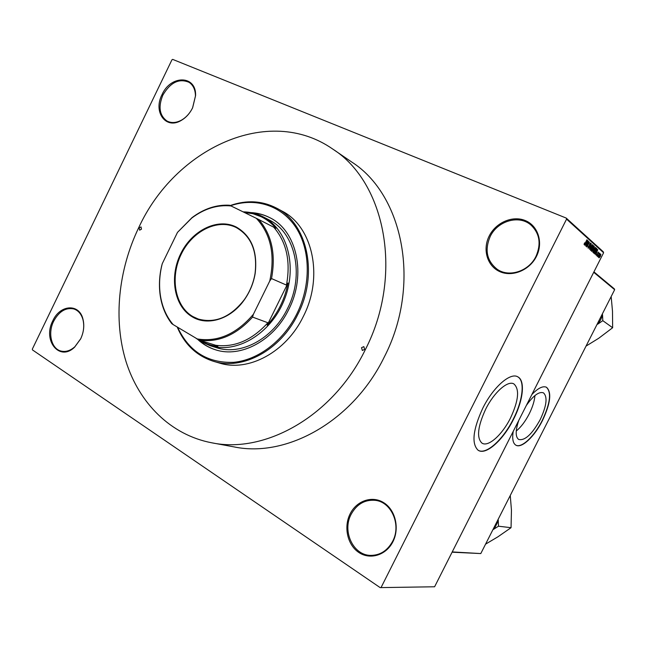 <?xml version="1.0" encoding="UTF-8"?>
<svg xmlns="http://www.w3.org/2000/svg" width="647" height="647" viewBox="0 0 647 647"><rect width="100%" height="100%" fill="white"/><g stroke="black" fill="none" stroke-linecap="round" stroke-linejoin="round"><path stroke-width="0.97" d="M350.124 513.872C356.602 500.713 372.211 495.359 383.736 502.687C395.349 509.82 399.822 528.219 392.931 541.676C386.219 555.247 370.052 560.165 358.778 552.433C347.399 544.887 343.484 526.925 350.124 513.872M392.664 541.28C401.528 524.919 391.386 501.821 375.187 500.333C364.779 499.508 356.756 504.167 351.135 514.316C341.988 531.074 353.092 555.28 370.561 555.393C380.104 555.393 387.472 550.686 392.664 541.28M52.811 320.791C59.993 304.559 79.314 303.2 82.978 319.181C84.531 325.619 83.762 332.178 80.665 338.882L74.615 347.156C59.524 361.997 42.338 340.427 52.811 320.791M80.721 338.737C83.722 332.243 84.466 325.87 82.953 319.634C81.344 314.005 78.287 310.439 73.782 308.934C65.719 307.333 59.023 311.417 53.685 321.187C47.563 333.189 51.388 348.984 61.158 351.095C65.808 352.154 70.369 350.706 74.85 346.76L80.721 338.737M162.017 94.648C170.671 74.761 196.445 74.995 195.588 95.602L192.604 107.863C189.822 113.435 186.029 117.633 181.217 120.439C165.818 129.885 152.91 111.915 162.017 94.648M192.563 107.92L195.459 96.023C195.362 89.731 193.243 85.169 189.11 82.347C179.146 78.109 170.404 82.355 162.882 95.093C158.111 106.739 159.429 115.352 166.837 120.924C171.212 123.286 176.105 123.019 181.516 120.116C186.182 117.39 189.862 113.322 192.563 107.92M489.189 236.034C495.82 222.56 512.578 215.216 525.291 220.562C538.102 225.706 543.496 242.617 536.42 256.447C529.537 270.349 512.149 277.353 499.694 271.578C487.142 265.998 482.371 249.427 489.189 236.034M535.991 256.349C541.402 243.765 539.663 233.276 530.775 224.889C518.886 214.537 497.438 220.959 490.175 236.551C484.49 250.057 486.819 260.967 497.171 269.257C509.003 277.725 528.89 271.336 535.991 256.349M518.773 420.413C515.376 430.546 515.344 436.895 518.668 439.459C524.887 440.898 532.052 434.299 540.18 419.66C546.675 405.766 547.758 396.829 543.44 392.834C539.04 391.33 533.33 395.552 526.318 405.499M516.257 431.015C521.005 427.117 525.315 421.415 529.197 413.902C532.578 407.125 534.487 401.011 534.94 395.56M513.217 431.395C512.06 438.65 512.909 443.219 515.764 445.104C521.417 448.929 534.454 436.693 542.461 420.558C550.532 403.316 551.875 392.219 546.489 387.262C542.906 385.677 538.037 388.103 531.866 394.541M515.821 445.144C521.611 448.468 534.373 436.313 542.251 420.453C550.282 403.316 551.648 392.228 546.351 387.189M485.671 409.203C494.033 392.244 507.871 380.121 513.912 383.938C519.743 389.243 518.595 400.63 510.467 418.099C502.169 434.921 488.081 447.514 481.894 443.066C476.467 437.768 477.729 426.478 485.671 409.203M513.54 419.248C523.221 400.453 525.485 380.493 517.762 376.813C510.289 372.179 493.16 387.149 482.775 408.208C472.949 429.616 471.372 443.607 478.036 450.183C485.735 455.803 503.253 440.089 513.54 419.248M478.311 450.352C486.253 455.019 503.229 439.442 513.281 419.11C522.93 400.372 525.218 380.476 517.56 376.716M332.704 149.036L351.539 161.904C403.445 194.771 421.561 284.971 384.261 357.047C353.189 421.027 286.993 457.955 234.19 446.923L211.755 442.799C265.432 454.048 333.245 415.827 365.288 349.728C403.744 275.234 385.515 182.397 332.704 149.036C268.335 104.135 174.908 148.705 138.709 227.679C118.272 270.179 113.168 319.95 126.06 361.681C139.186 403.186 170.679 434.978 211.755 442.799M380.153 587.613L434.598 586.772L380.153 587.613L32.463 349.914L32.35 349.065L171.948 59.807L172.676 59.387L566.222 218.071L603.279 251.78L603.602 252.751L566.57 219.131L566.222 218.071M598.483 257.28L598.693 256.455L598.483 257.28M597.504 256.406L597.707 255.581L597.504 256.406M594.981 254.182L597.763 249.507L595.887 254.983L596.356 253.268L595.847 252.815L594.981 254.182M592.911 251.327L593.631 249.491L595.523 247.389L593.752 252.095L592.943 252.476L592.911 251.327M590.468 249.16L591.188 247.316L593.097 245.197L591.318 249.936L590.501 250.324L590.468 249.16M588.139 248.238L588.495 246.095L588.447 247.664L589.191 247.073L589.595 244.048L590.614 242.997L590.412 244.962L590.428 243.644L589.732 244.202L589.344 247.203L588.139 248.238M584.856 245.245L587.719 240.449L585.818 246.095L586.287 244.323L585.753 243.846L584.856 245.245M434.598 586.772L603.602 252.751M381.172 587.314L566.57 219.131M584.095 244.154L584.621 242.843L584.823 243.903L586.95 239.754L585.365 243.337L584.225 244.76L584.095 244.154M586.142 246.386L588.544 241.194L587.306 245.957L589.498 242.051L586.95 247.097L588.188 242.334L586.142 246.386M589.385 249.241L591.326 243.701L589.595 248.585L592.385 244.655L589.385 249.241M591.787 251.359L591.326 250.955L593.841 245.973L594.302 246.386L594.075 248.003L591.787 251.359M594.189 253.487L593.76 253.106L596.259 248.149L596.849 248.82L596 251.473L594.189 253.487M596.744 255.832L596.979 254.376L597.019 255.33L597.488 254.95L597.771 252.856L598.54 252.087L598.426 253.446L598.362 252.645L597.949 252.912L597.682 254.991L596.744 255.832M597.909 256.77L599.567 253.082L599.429 253.778L599.955 253.616L597.909 256.77M599.057 257.87L599.591 255.686L600.853 254.158L600.4 256.349L599.057 257.87M593.93 271.877L614.391 288.91L614.65 289.694L593.72 272.298M452.237 551.923L480.794 553.565L452.091 552.198M480.794 553.565L614.65 289.694M586.991 241.954L586.101 243.304L586.53 243.684L587.549 241.056L586.797 241.873M585.81 243.385L586.53 243.684M589.247 245.601L589.724 245.795M592.798 245.787L591.334 247.453L590.792 249.742L592.231 248.133L592.798 245.787M593.752 246.159L594.302 246.386M592.539 248.545L593.388 248.901M593.695 246.685L592.943 248.173L593.356 248.513L593.889 247.947L593.517 246.612M592.652 248.755L591.77 250.502L592.191 250.85L592.822 250.171L592.474 248.683M591.528 250.551L592.086 250.785M595.224 247.971L593.776 249.629L593.234 251.901L594.658 250.3L595.224 247.971M596.081 248.497L596.849 248.82M596.113 248.86L594.197 252.653L594.585 252.961L596.534 249.378L595.936 248.788M593.97 252.686L594.464 252.888M597.052 250.971L596.186 252.29L596.599 252.645L597.593 250.098L596.866 250.89M595.911 252.362L596.599 252.645M600.659 254.7L599.348 257.393L600.659 254.7M236.252 227.032C251.44 235.84 257.749 251.311 255.177 273.446C253.543 283.071 249.912 291.878 244.299 299.86C230.914 319.133 207.752 326.323 192.313 316.868C174.197 306.427 169.134 277.175 180.65 253.859C191.908 230.405 217.554 217.554 236.252 227.032M192.814 316.545L198.233 319.02C215.16 323.654 230.51 317.216 244.283 299.698C249.839 291.797 253.43 283.079 255.047 273.552C257.603 251.643 251.359 236.317 236.317 227.59L235.953 227.412C217.384 218.314 192.151 231.189 181.136 254.384C169.87 277.442 174.933 306.241 192.814 316.545M200.117 340.379L200.538 340.629C205.851 343.792 211.65 345.733 217.918 346.46L215.742 345.296C234.659 347.649 252.039 340.136 267.89 322.764L267.203 325.206L288.004 282.982L286.451 285.084C290.81 261.388 286.564 242.091 273.705 227.17L275.929 228.27C271.7 223.304 266.807 219.462 261.234 216.745L252.993 213.728L244.275 212.426M243.102 211.852C249.782 211.949 256.083 213.421 262.011 216.268L263.054 216.794C287.656 229.143 297.846 267.365 283.936 300.734C270.317 334.224 236.163 354.192 210 345.644L200.667 341.47L195.572 337.936M267.203 325.206C277.943 313.221 284.874 299.14 288.004 282.982M177.488 232.378L191.997 217.651C203.942 208.674 216.454 204.533 229.531 205.228L231.036 205.956C217.416 204.598 204.323 208.625 191.779 218.031L177.488 232.378L162.268 263.652C159.574 274.166 158.911 284.47 160.262 294.571C161.952 306.411 166.239 316.407 173.113 324.559L197.246 338.931C217.707 342.295 236.422 334.078 253.389 314.288L269.759 281C275.339 254.91 270.858 234.02 256.317 218.314L231.036 205.956M256.317 218.314L258.8 219.535C271.772 234.691 276.01 254.368 271.505 278.566L269.759 281M273.705 227.17L258.8 219.535M173.113 324.559L171.73 323.605C165.583 315.631 161.726 306.096 160.149 295C158.887 285.65 159.356 276.083 161.556 266.313L162.268 263.652M215.742 345.296L199.672 340.241L197.246 338.931M286.451 285.084L271.505 278.566M253.389 314.288L252.565 317.087C236.438 334.863 218.807 342.578 199.672 340.241M267.89 322.764L252.565 317.087M364.657 349.388L363.84 346.614L361.519 347.698L362.352 350.472L364.657 349.388M141.475 229.175L141.014 226.919L139.17 227.93L139.631 230.178L141.475 229.175M198.322 339.974C203.344 344.503 209.062 347.771 215.467 349.776C240.619 358.244 273.827 340.67 288.805 309.339C306.71 274.514 296.819 230.647 269.848 217.699C263.887 214.618 257.522 212.912 250.761 212.588M270.058 217.813C264.445 214.941 258.476 213.292 252.144 212.871M177.61 327.236C188.924 351.499 207.574 363.202 233.559 362.328C258.016 360.136 283.402 341.042 296.916 313.714C311.15 284.898 310.52 249.985 296.059 227.671C281.566 205.342 255.217 197.214 230.591 205.738M230.186 205.544C246.612 199.802 262.084 200.667 276.592 208.14C307.374 223.458 318.599 274.005 297.919 314.191C280.636 350.302 242.536 370.61 213.526 361.317C196.72 355.947 184.605 344.503 177.197 326.994M213.526 361.317L219.438 363.048C248.327 372.292 286.209 352.178 303.362 316.375C323.888 276.512 312.655 226.337 282.011 211.076L276.592 208.14M263.054 216.794L269.039 219.899C295.226 232.37 304.842 274.862 287.503 308.579C273.002 338.923 240.805 355.931 216.438 347.649L210 345.644M199.494 340.751C204.29 344.9 209.693 347.932 215.694 349.849M492.893 529.715L498.497 526.213L511.049 527.693L497.964 536.784L485.565 544.151M498.497 526.213L498.166 519.315M510.257 495.481L511.453 510.216L511.049 527.693M494.154 529.028L498.376 520.722M596.987 324.503L598.273 323.815L600.707 319.715L602.559 315.356L602.365 313.916M598.273 323.815L602.802 320.661L612.644 327.738L598.758 338.244L586.028 346.105M602.802 320.661L602.559 315.356M611.164 296.561L612.491 311.191L612.644 327.738M596.178 248.319L596.671 248.521M82.953 319.634L82.978 319.181M195.459 96.023L195.588 95.602M593.331 248.497L592.701 248.238M592.159 250.842L591.52 250.575M594.544 252.945L593.962 252.702M160.262 294.571L160.149 295"/></g></svg>
